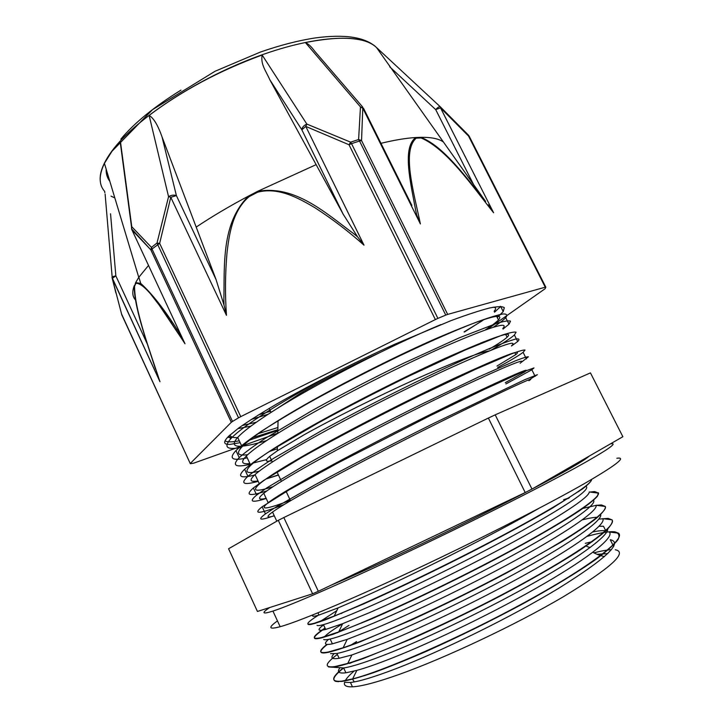 <?xml version="1.0" encoding="UTF-8"?>
<svg xmlns="http://www.w3.org/2000/svg" width="723" height="723" viewBox="0 0 723 723"><rect width="100%" height="100%" fill="white"/><g stroke="black" fill="none" stroke-linecap="round" stroke-linejoin="round"><path stroke-width="1.08" d="M356.168 660.569L349.679 663.416M607.7 528.649C609.227 534.857 583.054 554.875 536.701 581.31C490.42 607.709 429.516 637.117 388.766 653.312C367.212 661.834 352.173 666.714 343.651 667.953C334.27 675.436 331.622 679.909 335.716 681.364L341.862 681.446C349.426 680.18 360.072 677.225 373.782 672.589C389.155 666.958 406.769 659.846 426.606 651.233C458.255 637.062 490.167 621.355 522.322 604.112C552.887 587.338 578.644 571.622 596.493 558.942C606.886 551.098 614.035 544.699 617.948 539.738C619.954 535.689 618.987 533.149 615.029 532.11L609.335 532.074M339.647 668.26C336.819 672.119 338.906 673.637 345.901 672.797L343.66 667.953L328.513 666.94L335.074 666.877C341.952 665.494 351.55 662.648 363.877 658.337L411.396 638.969C440.018 626.235 469.679 611.893 500.397 595.96C530.528 580.027 555.96 565.458 576.701 552.255C589.01 544.121 598.536 537.162 605.278 531.396C610.384 526.371 612.724 522.684 612.282 520.334M611.83 519.801L608.26 518.644L602.846 518.816M593.673 520.452L592.923 520.623M327.266 644.473C321.627 648.893 319.693 651.613 321.473 652.634C322.53 653.14 324.817 653.041 328.323 652.336C335.599 650.601 345.992 647.193 359.494 642.123L411.676 619.882C443.091 605.431 474.866 589.715 506.995 572.733L561.536 541.87C576.014 532.878 587.428 525.187 595.77 518.798C602.187 513.294 605.422 509.308 605.494 506.841L601.536 505.205M582.25 508.82L581.283 509.1M325.151 628.287C316.855 633.845 313.357 637.225 314.659 638.418C315.436 638.978 317.74 638.789 321.572 637.858L333.032 634.324L371.215 619.078C403.425 605.115 445.386 585.115 485.413 564.437C525.043 543.795 559.033 524.383 579.096 510.98C588.034 504.771 594.125 499.882 597.37 496.312L598.436 492.815M594.821 491.812L591.062 492.182M568.459 498.382L567.13 498.825M310.122 624.509L307.98 624.265C308.405 624.889 310.691 624.609 314.83 623.425L326.01 619.602L363.353 604.039C394.975 589.968 436.231 570.167 475.987 549.769C505.937 534.261 531.522 520.316 552.761 507.926L582.738 488.766C588.477 484.311 591.459 481.184 591.703 479.385M343.109 668.034C331.044 677.74 330.583 682.114 341.726 681.156L352.652 678.897C383.732 671.034 460.19 637.713 524.925 602.295C589.76 566.868 626.281 538.707 618.454 533.158L614.893 531.839C609.335 531.224 600.054 532.734 587.04 536.385M356.575 641.545L350.031 645.675M337.352 654.432C324.708 663.958 323.904 668.007 334.939 666.579L347.79 663.398C379.566 654.026 453.917 620.921 517.135 586.651C580.479 552.372 617.469 525.395 611.974 519.819L608.124 518.373L598.861 519.114M594.198 520.045L593.466 520.217M326.85 644.437C318.21 651.251 318.653 653.791 328.188 652.047L343.163 647.745C375.644 636.909 448.034 604.012 509.697 570.89C571.504 537.74 608.739 511.947 605.305 506.452L601.4 504.943L596.321 505.314M596.086 505.35L582.006 508.603M325.025 628.025C312.047 636.728 310.854 639.909 321.437 637.569L338.726 631.929C371.785 619.765 442.06 587.23 502.105 555.282C562.259 523.298 599.81 498.608 598.508 493.131L594.686 491.541L590.085 492.065M569.435 497.758L563.597 499.747M318.888 614.875C305.748 623.172 304.356 625.919 314.695 623.136L334.252 616.041C367.745 602.711 435.915 570.61 494.415 539.783C553.005 508.929 590.745 485.296 591.577 479.783L591.613 479.439M359.611 659.539L358.771 659.801M585.63 486.154C591.947 488.432 570.962 503.181 522.657 530.393C475.391 556.638 409.688 589.001 367.167 607.546C346.055 616.719 331.477 622.422 323.434 624.645C319.629 625.684 317.478 625.91 316.999 625.314M319.503 621.934L336.81 610.655M593.24 500.072C598.147 503.271 573.926 521.166 526.85 547.528C479.936 573.836 416.114 605.079 374.36 622.747C353.077 631.721 338.346 637.144 330.167 639.033C326.651 639.846 324.491 639.982 323.705 639.457M324.139 637.171C326.489 634.351 332.661 629.869 342.648 623.714M600.56 514.252C603.624 519.042 578.319 538.057 531.604 564.464C485.006 590.827 422.738 621.111 381.554 638.002C360.126 646.76 345.242 651.911 336.909 653.465L330.538 653.655M578.915 530.51L579.882 530.239M599.078 526.272L603.479 526.245L605.738 530.727C602.747 530.393 598.436 530.799 592.788 531.929M585.305 543.335L592.408 541.599M613.655 546.534L610.248 539.71C623.316 542.458 606.118 558.662 558.635 588.323C511.649 616.855 441.581 651.179 396.023 668.667C374.324 676.954 359.123 681.563 350.429 682.485L344.79 682.349M464.103 331.866L482.169 320.858M494.568 312.182L500.768 306.407M338.707 370.899C284.482 399.367 241.491 426.669 230.547 439.015C223.335 447.365 226.959 450.167 241.428 447.41M480.488 343.19L481.328 342.711M503.018 329.055L509.001 324.202L510.519 321.184C508.902 320.397 504.202 321.157 496.412 323.461L459.25 337.849L404.076 363.027C372.426 378.364 341.916 394.125 312.553 410.312L265.106 438.454C253.393 446.227 244.772 452.616 239.241 457.614C231.613 465.585 235.273 467.799 250.23 464.274M511.504 345.992L517.668 341.527C519.927 339.295 519.222 338.481 515.553 339.087C510.14 340.56 501.645 343.624 490.077 348.278C470.664 356.385 444.238 368.396 413.872 383.091C382.205 398.581 351.613 414.333 322.106 430.357L274.279 457.957C262.395 465.495 253.61 471.604 247.935 476.303C240.027 483.714 243.452 485.395 258.201 481.346M267.13 478.68L278.364 474.857M521.825 361.898L528.396 356.791C527.085 356.629 522.675 358.012 515.147 360.931L478.635 376.972L423.714 403.226C382.557 423.524 338.463 446.453 305.305 464.979L267.121 487.682L256.674 495.065C248.486 501.907 251.667 503.045 266.209 498.49M283.976 492.291L286.154 491.468M529.363 379.62L537.397 374.686L524.6 379.765L433.583 423.461C392.453 443.967 348.161 466.823 314.749 484.97L276.105 506.968L265.458 513.89C256.972 520.171 259.9 520.768 274.234 515.698M251.324 419.412L268.097 414.279M224.98 440.885C227.32 442.178 232.092 442.169 239.295 440.831M252.725 437.677L277.849 429.688M493.33 327.212C499.367 323.208 503.506 320.027 505.729 317.677C507.736 315.056 506.814 313.818 502.982 313.972C497.343 315.029 488.667 317.695 476.945 321.952C457.379 329.453 430.745 341.075 400.388 355.481C368.739 370.754 338.265 386.516 308.965 402.756C290.8 413.086 275.029 422.539 261.654 431.116C249.995 438.978 241.437 445.467 235.96 450.583C228.441 458.762 232.2 461.175 247.23 457.84M269.209 451.55L277.397 448.766M491.333 350.022C503.063 343.253 510.754 338.237 514.387 334.984L516.095 332.228C514.532 331.658 509.914 332.607 502.232 335.083L465.25 349.995L410.167 375.508C378.509 390.935 347.944 406.697 318.491 422.783L270.818 450.583C258.988 458.21 250.266 464.428 244.645 469.245C236.846 476.864 240.361 478.743 255.192 474.894M497.713 367.465C510.592 360.461 519.051 355.418 523.1 352.336L525.015 350.04C523.651 349.769 519.177 351.026 511.595 353.836L474.957 369.561L419.991 395.608C378.843 415.833 334.803 438.789 301.753 457.451L263.723 480.424L253.366 487.971C244.745 495.58 249.272 496.538 266.968 490.854M505.919 383.94L531.848 369.76L533.999 367.917L521.03 372.643L484.699 389.218L429.842 415.815L337.668 463.072L289.227 489.787L262.142 506.769C252.101 514.767 259.458 513.999 284.229 504.482M237.867 428.631L250.881 426.154M464.347 332.038L484.383 319.322M494.116 311.306C496.385 308.721 496.077 307.365 493.185 307.221M440.922 324.573C392.797 344.609 317.686 382.838 275.065 409.833C255.996 421.871 243.543 431.071 237.695 437.442C232.02 443.913 233.384 446.823 241.798 446.19M242.666 446.118C248.441 445.54 256.421 443.687 266.606 440.578M480.813 343.416L483.389 341.889M502.774 328.549C510.022 320.515 488.992 327.257 439.674 348.775C391.45 370.375 324.627 404.753 284.302 429.363M284.293 429.372C265.025 441.138 252.39 450.004 246.362 455.969C240.461 462.033 241.627 464.555 249.878 463.515M253.402 462.955L266.57 459.602M511.432 345.874C519.168 338.716 498.472 346.227 449.345 368.396C401.265 390.556 334.261 424.925 293.556 448.983C274.116 460.488 261.283 469.019 255.047 474.586C248.929 480.235 249.914 482.34 257.994 480.894M265.919 479.024L278.472 475.092M520.144 363.253C528.341 356.99 507.98 365.269 459.051 388.106C411.134 410.818 343.94 445.187 302.856 468.676C283.244 479.9 270.212 488.106 263.768 493.285C257.451 498.499 258.238 500.189 266.136 498.346M282.277 493.33L286.344 491.866M528.884 380.705C537.55 375.336 517.523 384.401 468.82 407.889C421.03 431.179 353.646 465.54 312.2 488.459C292.381 499.421 279.159 507.275 272.535 512.038C265.983 516.846 266.57 518.111 274.306 515.851M290.312 500.325C266.082 509.598 258.698 510.384 268.179 502.693C274.695 497.731 287.817 489.706 307.546 478.608C348.802 455.409 416.096 421.039 463.958 398.03C512.77 374.876 532.959 366.2 524.527 372.011L505.278 382.666M273.059 486.669C255.852 492.164 251.306 491.269 259.421 483.976C265.766 478.599 278.707 470.23 298.219 458.87C339.123 435.092 406.227 400.723 454.216 378.292C503.244 355.788 523.777 347.89 515.806 354.595L496.999 366.028M259.141 471.224C246.525 474.207 243.723 472.246 250.727 465.323C256.855 459.548 269.589 450.854 288.938 439.213C329.462 414.875 396.367 380.506 444.528 358.626C493.755 336.773 514.613 329.652 507.112 337.252C504.121 339.927 498.138 343.913 489.182 349.191M277.442 446.633L276.186 447.049M247.745 454.668C237.777 456.105 235.879 453.457 242.06 446.742C247.98 440.578 260.524 431.541 279.711 419.638C319.846 394.749 386.579 360.361 434.875 339.042C484.293 317.849 505.494 311.486 498.472 319.955C496.159 322.368 491.776 325.684 485.314 329.887M277.903 427.519L258.346 433.601M237.786 437.605C233.041 437.84 230.465 436.945 230.068 434.903M270.483 411.215L258.5 414.875M342.792 664.826L342.313 665.287M345.901 672.797L356.846 670.384C365.567 667.98 377.017 663.994 391.188 658.427C433.601 641.753 497.713 610.655 544.419 583.479C591.269 556.24 614.839 536.674 609.245 531.992L618.454 533.158M607.302 531.016L605.738 530.727M339.439 648.965L338.716 649.534M333.863 653.908C330.104 658.002 331.866 659.466 339.141 658.292L351.92 654.957L383.949 643.109C425.513 626.235 488.296 595.716 534.966 569.137C581.717 542.503 606.543 523.371 602.738 518.653L611.974 519.819M597.668 517.243C594.044 517.288 588.911 518.165 582.268 519.864M348.983 625.377L337.325 632.788M328.549 639.376C323.425 643.922 324.708 645.413 332.417 643.832L347.203 639.385L376.683 627.853M376.755 627.826C417.478 610.763 479.105 580.741 525.657 554.722C572.318 528.658 598.246 509.959 596.059 505.278L605.305 506.452M588.766 504.103L588.124 504.184M342.955 612.526L341.102 613.61M323.561 624.88C316.891 629.914 317.605 631.423 325.684 629.426L342.675 623.669L369.498 612.634M369.57 612.598C409.444 595.372 469.76 565.901 516.141 540.47C562.639 514.975 589.733 496.647 589.245 491.956L598.508 493.131M578.861 491.532L578.002 491.73M313.267 614.704C311.405 616.647 313.303 616.773 318.97 615.065L338.12 607.88L362.395 597.433C411.134 575.851 492.49 535.137 538.626 508.495M622.855 436.719L531.974 489.091L495.201 414.839L590.447 372.887L622.855 436.719M525.205 492.544L318.328 591.287L283.841 517.541L488.377 418.057L525.205 492.544L531.974 489.091M312.616 593.791L257.442 611.459L228.576 548.748L278.31 520.334L312.616 593.791L318.328 591.287M283.841 517.541L278.31 520.334M495.201 414.839L488.377 418.057M615.282 549.76C628.215 552.227 610.772 567.98 562.928 597.008C515.535 624.871 444.907 658.192 398.807 674.559C376.828 682.331 361.383 686.416 352.453 686.814C346.227 687.04 343.588 685.54 344.546 682.322M345.106 680.949C346.48 678.337 349.444 675.065 354.008 671.134M593.908 552.851C601.165 550.971 607.013 549.905 611.432 549.67M489.1 350.926C478.608 352.598 453.673 362.223 414.306 379.81C376.62 396.828 333.014 418.617 304.058 434.812L277.343 450.781L269.679 456.349C264.672 460.641 265.368 462.124 271.767 460.795M379.756 352.607C349.561 366.434 323.064 380.027 300.262 393.402L276.828 408.73M497.252 317.533L503.217 311.577L504.311 307.655C502.368 306.272 497.343 306.407 489.236 308.07C479.34 310.673 466.624 314.848 451.08 320.605L395.011 344.121C353.339 363 309.164 385.404 276.285 404.256C260.886 413.321 248.36 421.229 238.726 427.998L228.712 436.177C222.883 442.042 223.38 444.772 230.203 444.365L240.153 442.675M249.58 440.099L277.831 430.293M232.445 437.162L227.474 437.442M167.049 314.812L166.95 316.222M171.342 322.72L171.658 321.5M176.502 328.703L176.051 329.851M411.26 205.558L411.857 205.404M416.638 214.794L415.942 214.984M256.358 422.196L242.178 425.54M487.727 329.037L545.106 288.73L545.829 287.185L469.254 136.322L468.54 136.051L545.259 287.203L545.829 287.185M112.219 278.292L115.942 293.122M104.699 191.432L104.817 192.761M104.654 191.378C98.78 184.754 98.708 175.409 104.419 163.344L111.938 151.306L120.389 141.175L131.767 226.715L131.577 228.902M415.797 210.863L416.665 214.839L420.397 223.94C413.52 191.243 401.78 150.818 416.204 138.165L421.075 137.957C446.868 148.947 471.938 185.639 493.61 212.761L440.515 107.844L468.54 136.051L468.377 135.093L440.235 106.742C439.358 106.362 437.849 107.32 435.698 109.616L473.601 184.609L376.529 47.555C365.567 37.126 341.852 35.463 305.386 42.558L360.461 106.905L358.608 139.521L350.646 142.169L306.85 124.085C303.75 125.477 302.078 127.384 301.843 129.788L343.181 214.225L269.778 79.666C265.712 70.402 260.497 64.428 262.142 55.011C219.53 70.637 181.853 90.773 149.119 115.418L168.558 196.683L156.999 243.045L151.478 247.383L131.767 226.715L131.568 228.793L150.926 249.959L231.306 422.313L232.526 421.446L152.002 249.019L150.971 250.14L231.333 422.286M262.142 55.011L306.85 124.085L305.793 126.426L349.019 144.754L435.363 319.566L437.903 318.391L351.541 143.66L349.019 144.754L350.646 142.169L351.541 143.66L359.521 141.003L358.608 139.521L361.545 140.569L362.783 108.116L420.397 223.94M376.529 47.555L440.235 106.742L440.515 107.844L435.698 109.616L389.724 66.823M545.259 287.203L447.682 314.406L361.545 140.569L359.521 141.003L445.748 315.101L447.682 314.406M435.363 319.566L240.75 416.638L159.647 243.371L156.999 243.045L238.536 417.831L240.75 416.638M363.597 108.278L360.461 106.905L363.859 108.947L411.73 205.16M150.926 249.959L151.478 247.383L152.002 249.019L159.647 243.371L170.782 197.289L176.394 195.608C173.818 194.713 171.206 195.074 168.558 196.683L170.782 197.289L226.462 315.318C225.016 294.595 225.187 273.927 226.968 253.303C229.245 233.122 232.869 210.619 249.046 196.683L257.704 192.173C278.147 186.932 297.885 197.632 315.029 207.808C332.228 218.924 348.549 231.387 364.012 245.187L357.578 236.846L353.89 233.818C325.974 213.267 295.083 184.573 257.496 191.396L248.585 196.032C220.994 223.235 224.672 265.504 223.859 300.316M231.306 422.313L190.23 463.506L121.518 313.909M156.846 372.996L159.982 381.753C149.607 350.086 134.595 309.959 134.55 286.281L135.879 283.335C146.814 282.621 167.564 317.397 185.007 343.777L131.622 229.173L131.514 226.995M241.726 446.055L193.8 463.127L190.33 463.714L121.762 314.785L112.309 278.4L159.982 381.753M243.308 445.485L277.768 433.213M159.819 381.346L111.993 277.352L112.309 278.4L115.843 275.852L112.137 276.782L105.115 194.071M185.007 343.777L178.662 331.956C164.835 309.977 152.192 293.8 140.741 283.434L135.644 282.612L135.879 283.335M178.87 330.61L180.777 335.183M134.55 286.281L135.626 282.639L138.762 277.352L148.522 265.44M135.355 299.828C132.354 296.412 131.993 291.676 134.279 285.63C133.782 306.001 146.543 341.247 155.526 369.137M238.536 417.831L232.526 421.446M416.204 138.165L415.752 137.515C401.916 147.79 410.583 182.548 415.779 210.854M305.386 42.558C308.45 43.94 311.505 46.769 314.55 51.044L362.684 107.04M380.958 143.317C394.451 140.063 406.046 138.129 415.752 137.515L420.759 137.307L421.075 137.957M473.601 184.609L485.63 201.437C466.29 177.722 443.651 146.118 420.759 137.307C431.08 137.189 438.454 138.653 442.892 141.69M493.61 212.761L488.233 204.799M269.778 79.666L301.843 129.788L305.793 126.426L364.012 245.187M343.181 214.225L357.578 236.846M224.003 305.097L226.462 315.318M223.886 300.316L224.022 305.097L216.06 279.575L176.394 195.608L162.051 136.927L216.06 279.575M149.119 115.418C153.574 117.976 157.885 125.142 162.051 136.927M445.748 315.101L437.903 318.391M616.846 458.265C627.076 456.701 616.113 465.232 583.949 483.859C551.17 502.557 495.526 531.215 438.753 558.409C364.672 593.935 300.09 621.382 280.153 626.705C268.721 629.742 267.826 627.808 277.469 620.894M269.652 607.546C261.139 613.294 262.232 614.478 272.933 611.08C292.444 604.907 356.556 576.746 430.474 541.229C486.227 514.46 541.156 486.624 574.306 468.513C606.94 450.483 618.987 442.268 610.456 443.868M354.297 681.906L352.399 678.96M596.945 554.297L607.727 553.619M586.877 546.489L590.113 547.555M111.008 196.132L114.84 197.921M376.52 47.546C362.187 32.689 312.797 35.237 252.905 58.192C193.068 81.048 134.089 120.696 111.911 151.062C103.398 162.702 99.503 172.544 100.226 180.596M468.522 135.255L469.2 136.222M132.002 229.986L150.926 249.95M135.626 282.639L135.861 283.353M147.23 343.841L115.843 275.852L110.547 213.782M134.559 286.227L134.288 285.594M416.249 138.147L415.806 137.515M420.705 137.307L421.012 137.939M316.105 164.663L257.496 191.396L257.704 192.173M257.388 191.45L257.596 192.21M249.046 196.683L248.585 196.032C229.426 206.209 211.975 216.548 196.249 227.049M249.137 196.62L248.685 195.978M180.967 90.122C154.189 106.778 134.135 123.127 120.822 139.168M106.164 169.128C105.992 173.9 107.212 177.948 109.833 181.292M317.072 638.689L314.659 638.418M324.139 652.932L321.473 652.634M338.581 681.681L335.716 681.364M229.074 435.824L230.565 439.015M235.951 450.583L239.232 457.623M244.645 469.245L247.935 476.303M253.375 487.971L256.674 495.065M262.133 506.778L265.449 513.899M500.054 306.398L500.334 306.95M505.72 317.686L508.992 324.202M514.396 334.975L517.677 341.527M523.1 352.336L526.398 358.915M531.848 369.769L535.156 376.358M352.652 678.897L356.846 670.384M347.79 663.398L351.92 654.957M343.163 647.745L347.203 639.385M338.726 631.929L342.675 623.669M334.252 616.041L338.12 607.88M591.577 479.783L591.116 479.729M350.438 682.485L352.453 686.814M336.9 653.475L339.15 658.292M330.158 639.033L332.408 643.841M323.443 624.636L325.684 629.426M317.93 612.815L318.979 615.065M592.887 552.245C595.996 554.071 599.864 555.526 604.473 556.611M269.679 456.349L272.345 462.033M276.891 471.73L281.41 481.346M285.974 491.089L290.51 500.75M278.066 420.65L277.759 433.393M277.451 446.254L277.343 450.781M269.164 408.414L271.035 412.381M263.768 493.276L268.17 502.702M272.526 512.038L276.801 521.202M496.638 316.312L498.463 319.964M237.704 437.433L242.051 446.742M505.702 334.424L507.121 337.243M246.362 455.978L250.718 465.323M514.803 352.589L515.806 354.595M255.047 474.586L259.43 483.976M523.94 370.845L524.527 372.011M331.233 585.133L340.099 581.319C391.315 559.114 477.551 517.587 531.369 489.399M589.272 456.068C584.157 460.75 565.097 471.739 532.101 489.019M500.623 306.398L503.217 311.577M375.653 46.751C364.446 36.954 344.265 34.026 315.111 37.958C298.373 40.506 280.135 45.215 260.416 52.056L215.038 71.27L152.508 109.688L111.938 151.306M184.654 343.127L159.087 304.952L149.887 293.068L140.741 283.434M131.523 226.986L120.163 141.6M138.861 277.207L140.714 283.416M104.419 163.344L138.762 277.352M272.933 611.08L280.153 626.705"/></g></svg>
